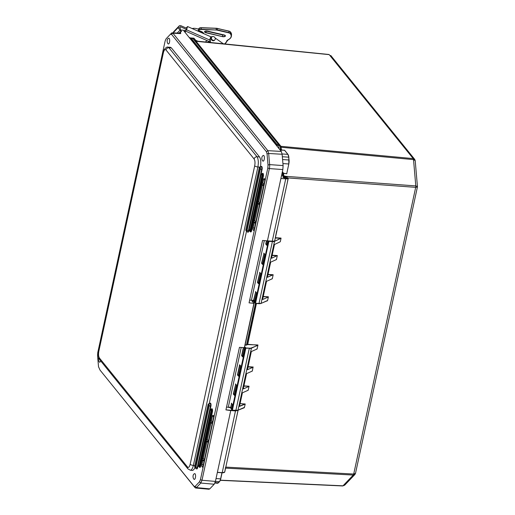 <?xml version="1.0" encoding="UTF-8"?>
<svg xmlns="http://www.w3.org/2000/svg" width="515" height="515" viewBox="0 0 515 515"><rect width="100%" height="100%" fill="white"/><g stroke="black" fill="none" stroke-linecap="round" stroke-linejoin="round"><path stroke-width="0.77" d="M244.013 407.565L238.007 410.204L251.404 348.224L257.938 345.153L247.618 344.303L246.518 344.741L255.511 303.309L255.034 302.929L255.517 303.309L268.914 241.329L268.354 241.335L268.914 241.329L268.791 240.943M231.435 409.399L232.407 410.185L231.93 409.798L232.407 410.185L245.81 348.204L245.243 348.211L245.784 347.934L244.593 346.466M231.557 403.412L230.546 408.157L229.69 407.024L229.342 407.487M231.518 408.221L230.553 408.183L229.748 407.32A0.418 0.361 -38.9 0 1 229.69 407.024M255.466 303.425L258.903 303.676L255.434 303.438L252.859 300.445A0.418 0.361 -38.9 0 1 252.794 300.155L252.299 301.314M252.743 301.867L253.013 300.631M266.796 245.121L267.716 240.866L266.764 245.204M266.448 240.769L265.74 244.052L267.028 244.001M266.822 244.928L266.036 243.956L266.725 240.788M262.624 299.363L266.519 281.325L272.293 278.77L273.162 274.74L268.019 274.411M248.005 366.97L253.02 367.292L247.451 369.712L251.339 351.552L257.107 348.996L257.938 345.153M263.191 296.743L268.392 296.807L267.562 300.651L260.893 303.451A3.753 1.262 12.2 0 1 258.929 303.663M268.199 297.065L262.714 299.492M271.63 258.24L277.315 255.549L276.439 259.579L270.671 262.141L267.394 277.295L273.162 274.74M275.332 237.994L280.604 238.329L274.514 241.355L281.048 238.278L280.302 241.735L274.482 244.503L279.967 241.908M253.02 367.292L252.337 371.058L246.569 373.62L243.286 388.793M243.859 386.153L249.06 386.218L248.191 390.248L242.417 392.803L239.514 406.251M239.475 406.412L245.204 404.063L240.099 403.541M245.204 404.063L244.342 407.706L237.788 410.326A3.753 1.262 12.2 0 1 235.825 410.539M258.504 283.495L260.642 273.613M259.85 272.557L257.442 282.426L258.459 283.688M258.73 282.375L257.442 282.426M271.54 258.112L274.482 244.503M267.124 300.689L261.021 303.451L255.517 303.309M255.685 291.831L253.541 300.464L254.828 300.412M254.603 301.533L256.47 292.893M263.995 253.367L261.588 263.236L262.875 263.184M262.65 264.311L264.807 254.339L263.783 253.084M263.867 253.283L264.807 254.339M248.867 386.475L243.383 388.909M238.503 375.982L240.66 366.01L239.855 365.038M239.642 364.755L237.447 374.907L238.735 374.856M257.635 345.468L251.269 347.966A3.753 1.262 -167.8 0 1 249.247 348.179L245.784 347.934M257.906 344.96L247.651 344.574L246.659 344.998A2.813 0.946 12.2 0 1 245.127 345.185L244.934 344.902M244.438 347.207L245.243 348.211L231.93 409.798L231.351 409.084L232.349 404.475M243.35 347.593L241.612 355.633L242.893 355.608M242.674 356.702L244.541 348.063M235.703 384.229L233.295 394.097L234.357 395.166M234.319 395.359L236.514 385.201L235.574 384.145M233.295 394.097L234.583 394.046M281.57 150.103L284.57 150.283L281.531 149.987L280.971 147.245L281.209 150.007L281.57 150.103L280.604 150.599M225.808 467.111L353.708 474.045L415.695 187.351L417.401 187.074L417.44 186.514L415.792 185.915L413.519 159.618L280.971 147.245M281.299 147.2L281.048 146.453A0.624 0.464 -38.2 0 1 280.733 146.318L279.999 145.301A1.873 1.352 144.3 0 1 280.192 145.983L280.958 147.058L280.739 146.331M281.048 146.453L280.939 146.318A0.624 0.541 -38.9 0 1 280.643 146.196M195.925 41.258A0.624 0.541 -38.9 0 0 196.061 41.29L329.201 54.635L413.217 158.601A1.873 0.715 -84.7 0 1 413.519 159.618L415.199 160.603L414.697 159.354L413.217 158.601L280.939 146.318L195.996 41.2A0.624 0.599 -40.7 0 1 195.848 41.168M195.996 41.2L195.668 41.239M283.347 173.207L286.591 173.709L283.578 173.388L282.42 171.54M220.369 480.18L342.99 485.819L344.715 485.149L354.925 474.463L353.277 475.055L225.576 468.129M220.311 480.328L342.72 485.96A1.873 0.682 92.6 0 0 342.99 485.819L353.277 475.055A1.873 0.715 -86.9 0 0 353.708 474.045L355.498 473.375L417.401 187.074M342.72 485.96L344.715 485.149L345.359 483.366M415.199 160.603L417.44 186.514M190.383 38.953L190.872 38.87A0.418 0.361 -38.9 0 1 191.355 38.516L192.771 38.535A1.873 0.682 95.7 0 1 193.003 38.683L194.477 39.468L279.864 145.133M192.771 38.535L194.477 39.468L279.999 145.301A1.873 1.352 144.3 0 0 279.973 145.269L278.493 144.477L193.003 38.683L191.355 38.516L276.858 144.322A0.418 0.361 -38.9 0 0 276.375 144.676L276.613 145.468L277.16 145.339L276.858 144.322L278.493 144.477A1.873 0.715 95.3 0 1 278.795 145.488L280.192 145.983L280.585 150.573M282.091 153.94L287.866 154.358L284.84 150.618M286.778 173.446L288.818 163.918A5.002 1.815 -85.8 0 0 289.07 160.094L288.954 160.004A5.214 1.893 94.2 0 1 288.69 163.982L282.928 163.564M286.803 173.33L286.881 172.976M224.643 472.184L224.72 472.075A3.863 1.3 -167.8 0 1 222.216 472.641L217.362 472.422M264.311 240.595L251.417 300.226L253.921 303.329L244.342 347.657L239.449 347.348L225.93 409.889L230.746 410.539L215.418 481.416L219.396 481.712A5.214 1.893 -85.8 0 0 220.607 478.905L221.933 472.757M225.544 467.35L224.72 472.075L225.795 467.169A3.863 1.3 -167.8 0 1 225.763 467.272L225.544 467.35M230.746 410.539L235.555 410.957L238.014 410.281M231.905 438.857L234.055 428.898A3.863 1.3 -167.8 0 0 234.093 428.795L236.102 419.455A3.863 1.3 12.2 0 1 236.089 419.583A3.863 1.3 12.2 0 1 236.05 419.693L238.02 410.275M241.207 347.458L228.28 407.249L229.948 407.558L228.403 407.397M99.942 369.976L194.979 487.596L195.623 488.001L196.434 487.615L200.786 483.051L214.208 484.222L215.418 481.416L201.996 480.25L269.377 168.585A5.214 1.873 -85.8 0 0 269.635 164.607L268.675 153.47L267.832 150.65L172.918 33.198A5.214 1.893 -86.1 0 0 172.248 32.799A5.214 1.893 -86.1 0 0 171.482 33.166A5.214 1.893 -86.1 0 0 171.469 33.185L170.426 34.254M214.208 484.222L209.785 488.864L196.434 487.615L195.166 486.353L194.071 486.34L100.007 370.066M195.616 488.001L208.968 489.244L209.785 488.864M180.121 30.018L183.301 30.185L281.28 151.436L267.832 150.65L266.416 151.732L267.053 153.869L268.012 165.006L267.819 168.012L200.432 479.671L199.517 481.789L195.166 486.353M267.053 153.869L268.675 153.47L282.123 154.262L281.28 151.436M282.123 154.262L283.102 165.585L269.635 164.607L268.012 165.006M267.819 168.012L269.377 168.585L282.844 169.564L283.102 165.585M282.844 169.564L267.433 240.846L272.261 241.181A3.863 1.3 12.2 0 0 274.765 240.614L274.772 240.602M281.518 175.705L283.34 175.847A3.863 1.3 -167.8 0 1 287.132 176.877L284.01 176.825M251.417 300.226L249.672 300.084M253.921 303.329L249.067 302.859L262.56 240.46L267.433 240.846M226.529 407.101L228.28 407.249M234.055 428.898L231.898 438.877A3.863 1.3 12.2 0 0 231.937 438.774A3.863 1.3 12.2 0 0 231.95 438.664L229.948 447.979A3.863 1.3 -167.8 0 1 229.909 448.089L227.752 458.067A3.863 1.3 12.2 0 0 227.791 457.957A3.863 1.3 12.2 0 0 227.797 457.848L225.795 467.169M288.143 178.209L287.17 183.243A3.863 1.3 12.2 0 0 287.209 183.134L285.213 192.346A3.863 1.3 -167.8 0 1 285.181 192.456L283.025 202.427A3.863 1.3 12.2 0 0 283.057 202.324L281.068 211.536A3.863 1.3 -167.8 0 1 281.029 211.639L278.873 221.617A3.863 1.3 12.2 0 0 278.911 221.514A3.863 1.3 12.2 0 0 278.918 221.405M287.177 183.224L288.252 178.254A3.863 1.3 -167.8 0 1 285.741 178.821L280.913 178.486M285.175 177.051L287.183 176.909M276.664 230.907L274.765 240.614L276.922 230.72A3.863 1.3 -167.8 0 1 276.883 230.829L276.664 230.907M264.665 181.035L254.23 229.291A1.796 0.65 94.2 0 1 253.547 230.392A1.796 0.65 94.2 0 1 253.116 227.913L254.191 222.944L253.528 222.12L253.927 220.259L254.59 221.083L258.253 204.14L257.59 203.316L257.996 201.455L258.659 202.279L262.322 185.336L261.659 184.512L262.058 182.651L262.721 183.475L263.551 179.658A1.796 0.65 94.2 0 1 264.24 178.557A1.796 0.65 94.2 0 1 264.665 181.035M262.721 183.475L264.111 183.61M261.659 184.512L263.886 184.653M262.322 185.336L263.719 185.419M258.659 202.279L260.043 202.414M257.59 203.316L259.818 203.457M258.253 204.14L259.65 204.223M254.59 221.083L255.981 221.218M253.528 222.12L255.749 222.261M254.191 222.944L255.588 223.027M213.487 417.736L203.058 465.991A1.796 0.65 94.2 0 1 202.369 467.086A1.796 0.65 94.2 0 1 201.938 464.607L202.762 460.79L202.105 459.972L202.504 458.112L203.168 458.929L206.83 441.986L206.167 441.168L206.573 439.308L207.23 440.125L210.893 423.182L210.236 422.364L210.635 420.504L211.298 421.322L212.373 416.352A1.796 0.65 94.2 0 1 213.068 415.257A1.796 0.65 94.2 0 1 213.487 417.736M211.298 421.322L212.682 421.457M210.236 422.364L212.457 422.5M210.893 423.182L212.289 423.272M207.23 440.125L208.62 440.261M206.167 441.168L208.395 441.304M206.83 441.986L208.227 442.076M203.168 458.929L204.552 459.065M202.105 459.972L204.326 460.107M202.762 460.79L204.159 460.88M183.99 31.042L185.2 31.132L184.512 30.276M185.336 32.709L185.2 31.132M172.242 32.799L180.012 33.205L180.681 33.61L180.488 31.711L179.091 33.16M180.72 31.73L181.344 31.08L179.806 30.353M180.488 31.711L181.441 31.582L181.389 31.132L180.817 31.737M100.071 370.15L98.52 366.757L97.56 355.627L97.76 352.62L165.141 40.955L166.055 38.837L170.407 34.273L171.501 34.286L266.416 151.732M170.407 34.273L171.482 33.166M187.924 468.869A2.607 2.266 -38.9 0 1 187.911 468.85A2.607 2.266 -38.9 0 1 187.511 467.034L99.421 358.028C98.5 356.515 98.307 354.249 98.835 351.224L163.364 52.768C164.092 49.981 164.98 49.047 166.023 49.981A2.607 2.266 -38.9 0 1 168.92 47.753L167.896 47.148L170.368 47.271L171.379 47.876L259.502 156.921C260.86 159.109 261.163 162.444 260.423 166.911M246.485 231.396L209.245 403.631M195.121 468.032L192.803 470.446L190.325 470.208C191.586 470.15 192.597 468.553 193.363 465.425A2.607 0.876 -167.8 0 1 190.177 464.247C189.449 467.034 188.561 467.961 187.511 467.034M199.517 481.789L200.786 483.051L201.996 480.25L200.432 479.671M190.305 470.201L187.911 468.85L99.813 359.843A2.607 2.266 141.1 0 1 99.421 358.028M194.837 465.566L193.363 465.425L257.893 166.969C258.665 162.425 258.376 159.019 257.017 156.76A2.607 2.266 141.1 0 0 254.114 158.987C255.034 160.493 255.234 162.759 254.7 165.791L190.177 464.247M167.896 47.148L167.877 47.148C166.763 46.202 162.804 50.541 163.236 52.388A2.607 0.876 -167.8 0 1 163.236 52.388A2.607 0.876 -167.8 0 1 163.242 52.382M199.228 28.222L198.146 29.316L199.048 28.364L199.118 29.986A2.395 1.03 4.6 0 1 201.191 29.464L216.152 30.018A2.395 1.03 4.6 0 1 217.176 30.153L228.769 32.857A2.395 1.03 4.6 0 1 230.134 33.533A15.431 6.631 4.6 0 1 228.119 39.803A8.028 3.451 -175.4 0 0 226.561 41.432A15.431 6.631 4.6 0 1 224.508 44.02M198.99 31.112L199.266 30.816A7.036 3.026 -175.4 0 1 203.715 33.649M209.888 40.086L210.043 42.571M212.495 36.61A2.71 2.311 43.7 0 0 210.777 37.241A2.71 2.311 43.7 0 0 210.21 38.87L210.448 42.61M223.529 43.923L215.109 37.956M209.496 41.663L208.755 42.442M186.314 29.336L185.387 31.042L209.669 41.741L209.972 41.425M189.134 37.402L190.293 37.917M195.79 40.337L198.159 41.38M186.16 28.022L187.576 26.542L186.565 29.812L185.387 31.042M186.565 29.812L210.3 40.273M202.601 33.16A6.257 3.006 -162.8 0 0 202.331 32.155M198.301 29.149A6.257 3.006 -162.8 0 0 192.172 28.563M187.576 26.542L211.163 36.932M212.283 36.694A2.086 1.777 -136.3 0 1 214.845 39.9A2.086 1.777 -136.3 0 1 211.832 37.016A2.086 1.777 -136.3 0 1 212.283 36.694M214.845 39.9L214.472 40.292A2.086 1.777 -136.3 0 1 211.453 37.415L211.832 37.016M186.662 29.49L180.656 26.844A0.65 0.554 43.7 0 0 179.902 27.128L179.735 27.675A0.65 0.554 43.7 0 0 180.347 28.531L180.398 29.728A1.957 1.667 -136.3 0 1 178.563 27.16L178.737 26.613A1.957 1.667 -136.3 0 1 179.072 26.04L173.896 31.46A1.957 1.667 43.7 0 0 173.555 32.033L173.388 32.58A1.957 1.667 43.7 0 0 173.33 32.857M179.072 26.04A1.957 1.667 -136.3 0 1 180.99 25.75L187.003 28.396M206.876 40.511L205.356 42.101M180.398 29.728L177.218 33.063M283.347 176.697L283.321 177.514L285.671 177.971L285.696 177.154L283.347 176.697M262.83 161.028C261.665 160.152 261.202 156.399 263.236 155.504A2.878 1.043 94.2 0 1 264.234 156.406A2.878 1.043 94.2 0 1 264.214 159.393A2.878 1.043 94.2 0 1 262.83 161.028A2.878 1.043 94.2 0 1 262.747 160.938M168.135 43.839C166.963 42.97 166.506 39.217 168.54 38.322A2.878 1.043 94.2 0 1 169.532 39.224A2.878 1.043 94.2 0 1 169.519 42.211A2.878 1.043 94.2 0 1 168.135 43.839A2.878 1.043 94.2 0 1 168.051 43.749M194.026 479.253C192.861 478.377 192.404 474.624 194.432 473.729A2.878 1.043 94.2 0 1 195.43 474.63A2.878 1.043 94.2 0 1 195.417 477.617A2.878 1.043 94.2 0 1 194.026 479.253A2.878 1.043 94.2 0 1 193.943 479.162M100.618 360.835A2.878 1.043 94.2 0 1 99.331 362.064A2.878 1.043 94.2 0 1 99.247 361.974M267.987 240.885L268.354 241.335L255.034 302.929L252.794 300.155M232.336 404.436L231.357 409.032M190.872 38.87L276.375 144.676M277.257 146.453L277.16 145.339L278.795 145.488L279.079 148.706M229.703 407.519L229.368 407.359M231.57 407.989L230.591 407.919L231.544 403.483M253.052 300.676L252.472 300.49M246.659 344.998L246.518 344.741A2.607 0.876 -167.8 0 1 245.101 344.915L254.32 302.254M245.81 348.204L249.247 348.179M232.355 410.294L235.876 410.423L232.407 410.185M232.329 410.307L238.007 410.204A3.959 1.333 -167.8 0 1 235.876 410.423L249.273 348.449A3.959 1.333 12.2 0 0 251.404 348.224L251.269 347.966M216.036 478.57L220.742 478.866L222.062 472.764L220.735 478.841L219.532 481.66L218.469 482.684M215.083 482.632L218.289 482.864A5.214 1.893 -85.8 0 1 217.497 483.25L214.916 483.064M271.952 278.744L272.293 278.77M268.392 296.807L263.249 296.473M276.098 259.56L276.439 259.579M267.961 274.675L272.969 274.997M272.107 255.492L277.122 255.807M277.315 255.549L272.165 255.221M266.995 300.799L267.452 300.831M247.651 344.574L256.438 303.502M256.766 348.97L257.107 348.996M253.206 367.028L248.063 366.699M251.996 371.038L252.337 371.058M249.06 386.218L243.91 385.89M247.85 390.228L248.191 390.248M243.891 407.674L244.342 407.706M286.997 177.862L415.695 187.351A1.873 0.727 94.2 0 0 415.792 185.915L285.831 176.336M281.016 238.084L275.39 237.724M260.654 273.529L259.637 272.268M257.738 282.329L258.524 283.308M257.745 282.329L259.837 272.622M265.74 244.052L266.757 245.314M232.362 404.391L231.344 403.129M261.588 263.236L262.611 264.498M237.447 374.907L238.464 376.169M241.612 355.633L242.636 356.895M244.561 347.979L244.297 347.651M236.514 385.201L235.49 383.939M253.541 300.464L254.558 301.726M256.489 292.81L255.472 291.548M268.914 241.329L272.384 241.574L268.888 241.059M274.373 241.091A3.753 1.262 -167.8 0 1 272.358 241.303M272.384 241.574A3.959 1.333 12.2 0 0 274.514 241.355L261.111 303.329A3.959 1.333 -167.8 0 1 258.981 303.547L272.384 241.574M255.672 291.902L253.844 300.361L254.629 301.339M262.676 264.118L261.884 263.139L263.989 253.438M244.953 403.85L239.52 406.258M238.529 375.789L237.743 374.811L239.842 365.109M256.116 303.483L247.419 344.606M242.7 356.509L241.915 355.537L243.627 347.612M234.383 394.979L233.591 394.001L235.696 384.293M189.803 38.232L194.284 38.561L196.421 41.206M284.95 150.67L284.531 150.168M286.578 173.864L286.913 173.362M283.765 175.885L283.578 173.388M282.407 171.592L283.224 173.336L283.443 175.853M220.723 478.892A5.002 1.815 94.2 0 1 219.57 481.531L217.497 483.25M280.72 146.299L280.018 145.333M194.438 38.754L194.284 38.561A5.214 1.893 94.2 0 0 193.627 38.162L189.501 37.859M280.739 150.76L281.357 150.148M282.336 156.715L288.709 157.184A5.214 1.893 94.2 0 0 287.866 154.358L288.014 154.564A5.002 1.815 -85.8 0 1 288.818 157.217M282.581 159.541L288.954 160.004L288.709 157.184L289.063 160.036M282.761 175.802L282.4 171.611M222.165 472.757A3.656 1.23 12.2 0 0 224.289 472.429M237.711 410.397L235.535 410.687L222.216 472.641L217.388 472.307M235.535 410.687L225.937 409.85M283.971 176.697A1.635 0.554 12.2 0 0 282.986 177.218A1.635 0.554 12.2 0 0 284.995 177.958L283.07 177.218A1.429 0.483 -167.8 0 1 283.34 177.018M285.741 178.821L272.261 241.181M286.868 178.093L287.08 177.121M287.016 177.173L286.823 178.093M284.995 177.958L288.239 178.222M263.551 179.658L264.762 179.754M253.116 227.913L254.507 228.023M212.373 416.352L213.583 416.448M201.938 464.607L203.328 464.717M179.503 33.179L180.437 31.743M171.501 34.286L172.918 33.198L180.681 33.61M249.292 229.124L260.996 174.978L249.273 229.066L249.794 231.332A1.706 0.618 -85.8 0 0 250.515 230.302L250.103 230.128A1.3 0.47 94.2 0 1 249.434 230.823A1.3 0.47 94.2 0 1 249.292 229.124L249.311 229.02M249.794 231.332L250.412 231.563A1.886 0.689 94.2 0 0 251.204 230.417L251.616 230.598L263.326 176.452L262.914 176.272L251.204 230.417L250.515 230.302L262.219 176.156A1.706 0.618 -85.8 0 0 261.749 173.806L261.021 174.868M261.749 173.806L262.393 173.671A1.886 0.689 94.2 0 1 262.914 176.272L261.807 175.982L250.103 230.128M260.996 174.978A1.3 0.47 94.2 0 1 261.659 174.282A1.3 0.47 94.2 0 1 261.807 175.982M263.326 176.452A2.292 0.83 -85.8 0 0 263.249 173.787A2.292 0.83 -85.8 0 0 262.251 173.697M250.277 231.512A2.292 0.83 -85.8 0 0 251.616 230.598M247.47 231.763A2.292 0.83 -85.8 0 0 248.816 230.849L262.071 169.544A2.292 0.83 -85.8 0 0 261.993 166.879A2.292 0.83 -85.8 0 0 260.996 166.796M196.292 468.476A2.292 0.83 -85.8 0 0 197.638 467.569L210.893 406.264A2.292 0.83 -85.8 0 0 210.815 403.599A2.292 0.83 -85.8 0 0 209.817 403.509M199.376 466.944A2.292 0.83 -85.8 0 0 200.715 466.03L212.425 411.878A2.292 0.83 -85.8 0 0 212.347 409.219A2.292 0.83 -85.8 0 0 211.35 409.129M245.932 229.4L259.187 168.096L245.913 229.342L246.402 231.364A1.526 0.554 -85.8 0 0 247.046 230.443L246.634 230.269A1.127 0.406 94.2 0 1 246.061 230.868A1.127 0.406 94.2 0 1 245.932 229.4L245.951 229.291M262.071 169.544L261.659 169.371L248.404 230.675L247.046 230.443L260.3 169.139A1.526 0.554 -85.8 0 0 259.875 167.027L259.212 167.987M259.875 167.027L261.144 166.763A1.886 0.689 94.2 0 1 261.659 169.371L259.888 168.965L246.634 230.269M259.187 168.096A1.127 0.406 94.2 0 1 259.76 167.491A1.127 0.406 94.2 0 1 259.888 168.965M248.816 230.849L248.404 230.675A1.886 0.689 94.2 0 1 247.606 231.814L246.402 231.364M198.391 464.556L210.094 410.41L198.365 464.498L198.893 466.764A1.706 0.618 -85.8 0 0 199.614 465.734L199.196 465.56A1.3 0.47 94.2 0 1 198.532 466.255A1.3 0.47 94.2 0 1 198.391 464.556L198.41 464.446M212.425 411.878L212.013 411.704L200.303 465.85L199.614 465.734L211.317 411.588L210.905 411.408L199.196 465.56M210.847 409.238L211.498 409.097A1.886 0.689 94.2 0 1 212.013 411.704L211.317 411.588A1.706 0.618 -85.8 0 0 210.847 409.238L210.12 410.301M210.094 410.41A1.3 0.47 94.2 0 1 210.757 409.715A1.3 0.47 94.2 0 1 210.905 411.408M200.715 466.03L200.303 465.85A1.886 0.689 94.2 0 1 199.511 466.989L199.517 466.996M194.754 466.114L208.009 404.809L194.734 466.056L195.217 468.084A1.526 0.554 -85.8 0 0 195.867 467.156L195.449 466.983A1.127 0.406 94.2 0 1 194.876 467.588A1.127 0.406 94.2 0 1 194.754 466.114L194.773 466.011M210.893 406.264L210.481 406.084L197.226 467.388L195.867 467.156L209.122 405.852L208.704 405.678L195.449 466.983M208.697 403.747L209.966 403.477A1.886 0.689 94.2 0 1 210.481 406.084L209.122 405.852A1.526 0.554 -85.8 0 0 208.697 403.747L208.034 404.706M208.009 404.809A1.127 0.406 94.2 0 1 208.581 404.211A1.127 0.406 94.2 0 1 208.704 405.678M197.638 467.569L197.226 467.388A1.886 0.689 94.2 0 1 196.427 468.528L195.217 468.084M194.979 487.596L194.071 486.34M98.835 351.224A2.607 0.876 -167.8 0 1 98.713 350.85A2.607 0.876 -167.8 0 1 98.713 350.844L98.359 354.854C98.487 357.346 98.977 359.013 99.82 359.843M259.727 167.085L257.893 166.969A2.607 0.876 -167.8 0 1 254.7 165.791M163.364 52.768A2.607 0.876 -167.8 0 1 163.236 52.395L98.713 350.85M259.502 156.921L257.017 156.76L168.92 47.753L171.379 47.876M166.023 49.981L254.114 158.987M224.617 43.942A15.637 6.721 -175.4 0 0 226.787 41.271L226.561 41.432M226.787 41.271A7.822 3.36 4.6 0 1 227.727 40.028M229.169 39.179A15.637 6.721 -175.4 0 0 231.402 36.082A15.637 6.721 -175.4 0 0 230.34 33.327L230.134 33.533M217.369 28.409L228.975 31.209L228.86 32.593L217.266 29.883L217.375 28.499L228.975 31.209A2.607 1.12 4.6 0 1 230.456 31.943L230.34 33.327A2.607 1.12 -175.4 0 0 228.86 32.593L228.769 32.857M216.152 30.018L201.191 29.188L201.301 27.804L216.261 28.357L216.152 29.741A2.607 1.12 -175.4 0 1 217.266 29.883L217.176 30.153M198.03 30.7L198.938 29.748A2.607 1.12 -175.4 0 1 201.191 29.188L201.191 29.464M198.211 30.932L199.118 29.986M228.969 31.112A2.395 1.03 -175.4 0 1 230.269 31.763L228.943 31.087L217.375 28.499A2.607 1.12 4.6 0 0 216.261 28.357L217.317 28.396A2.395 1.03 -175.4 0 0 216.294 28.261L201.32 27.681L199.048 28.364A2.607 1.12 4.6 0 1 201.301 27.804L216.274 28.261M231.512 34.698L230.456 31.943A15.637 6.721 4.6 0 1 231.512 34.698L231.402 36.082C231.248 37.55 230.192 38.792 228.229 39.803L224.604 44.033M201.314 27.701A2.395 1.03 -175.4 0 0 199.337 28.151M206.103 30.997L222.583 34.84L206.122 31.022M224.07 34.969A2.221 0.953 4.6 0 1 222.602 34.865M205.936 32.767L222.416 36.617A2.221 0.953 -175.4 0 0 225.28 36.256A2.221 0.953 -175.4 0 0 224.019 34.936L207.539 31.093A2.221 0.953 -175.4 0 0 204.674 31.447A2.221 0.953 -175.4 0 0 205.936 32.767L206.013 32.554A2.054 0.882 4.6 0 1 204.706 31.615A2.054 0.882 4.6 0 1 204.912 31.273M222.416 36.617L206.013 32.554L206.129 31.1L222.609 34.943L222.486 36.398A2.054 0.882 4.6 0 0 225.274 35.793A2.054 0.882 4.6 0 0 225.126 35.413M224.012 34.956L222.609 34.943A2.054 0.882 -175.4 0 0 224.25 35.02M210.21 38.87L209.837 39.269M178.737 26.613L173.555 32.033M180.656 26.844L179.709 27.829M173.388 32.58L178.563 27.16M191.123 38.374L190.55 38.606M231.512 408.253L230.553 408.183M260.629 273.574L258.466 283.585M259.715 272.474L260.629 273.6M256.464 292.848L254.565 301.616M255.549 291.748L256.457 292.874M264.781 254.384L262.618 264.395M239.72 364.955L240.627 366.081L238.471 376.066M231.422 403.329L232.336 404.455M244.535 348.024L242.636 356.792M244.207 347.644L244.528 348.043M236.488 385.246L234.325 395.256M195.629 41.007L328.969 54.493M354.925 474.463L355.498 473.375M193.627 38.162L196.498 41.213M284.724 150.38L287.982 154.416L288.838 157.242L288.831 163.95M414.697 159.354L330.739 55.459M217.362 472.435L222.139 472.77L224.727 472.068M236.057 419.667L238.052 410.436M227.759 458.041L229.948 447.979M278.879 221.598L281.068 211.536M276.922 230.72L278.924 221.386M287.19 176.96L286.945 178.1M288.207 178.203L284.969 177.945M283.025 202.408L285.175 192.462M198.893 466.764L199.511 466.989M204.706 31.615C204.635 31.17 205.575 31.003 207.513 31.106L223.993 34.949L225.274 35.793M199.189 30.855C202.756 32.303 204.107 33.192 203.264 33.533M210.777 37.241L210.397 37.634M208.678 41.303L207.687 42.333M99.331 362.064L98.307 359.901L98.751 357.635"/></g></svg>
